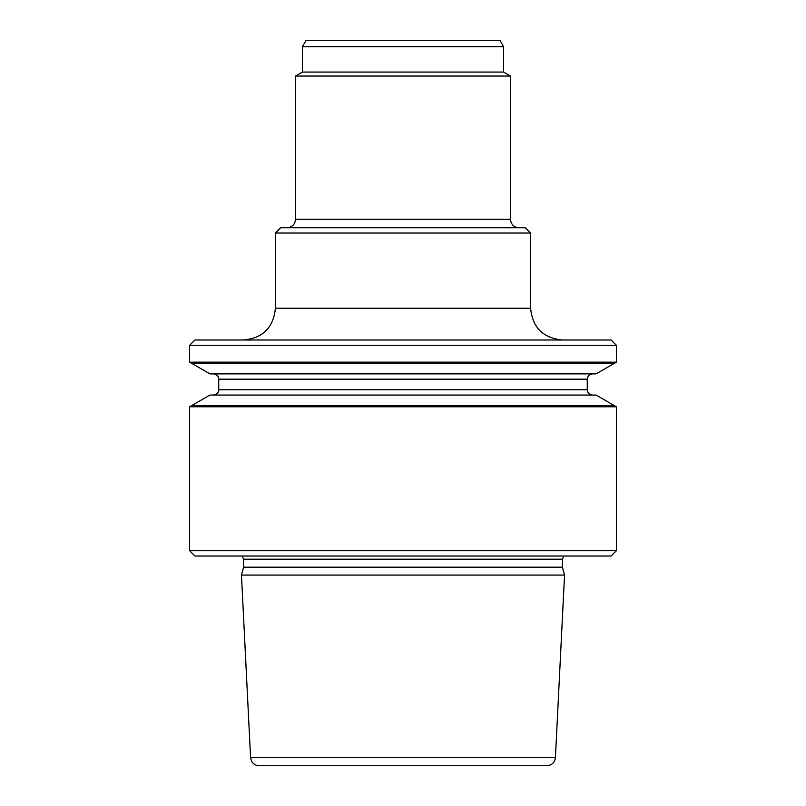 <?xml version="1.0" encoding="UTF-8"?>
<svg xmlns="http://www.w3.org/2000/svg" width="806" height="806" viewBox="0 0 806 806"><rect width="100%" height="100%" fill="white"/><g stroke="black" fill="none" stroke-linecap="round" stroke-linejoin="round"><path stroke-width="1.21" d="M614.797 363.073L191.203 363.073L209.923 373.873L189.612 362.156L616.389 362.156L596.077 373.873L209.923 373.873L596.077 373.873L614.797 363.073M592.561 395.061C589.337 394.749 587.574 392.975 587.262 389.761L218.738 389.761C218.94 389.429 219.081 394.084 213.439 395.061C219.081 394.084 218.94 389.429 218.738 389.761L587.262 389.761L587.262 379.173C587.574 375.959 589.337 374.196 592.561 373.873C589.337 374.196 587.574 375.959 587.262 379.173L587.262 389.761C587.574 392.975 589.337 394.749 592.561 395.061M616.389 406.788L596.077 395.061L209.923 395.061L191.203 405.871L614.797 405.871L596.077 395.061L209.923 395.061L189.612 406.788L189.612 550.73L616.389 550.73L616.389 406.788L189.612 406.788M546.962 765.7L259.038 765.7C255.623 765.569 253.094 763.997 251.452 760.995L250.585 757.65L241.457 575.081L564.543 575.081L555.415 757.65C554.73 762.577 551.909 765.257 546.962 765.7M563.868 556.019L562.427 559.203L562.427 567.182L243.573 567.182L241.457 575.081M562.427 567.182L564.543 575.081M616.389 550.73L611.089 556.019L194.911 556.019L189.612 550.73M189.612 345.29L194.911 339.991L611.089 339.991L616.389 345.29L189.612 345.29L189.612 362.156M616.389 345.29L616.389 362.156M503.599 46.718L302.401 46.718L306.099 40.3L499.901 40.3L503.599 46.718L503.599 72.066L510.49 76.046L295.51 76.046L295.51 219.272C295.016 224.411 292.185 227.232 287.047 227.735M503.599 72.066L302.401 72.066L295.51 76.046M510.49 76.046L510.49 219.272L295.51 219.272M518.953 227.735C513.815 227.242 510.984 224.411 510.49 219.272M275.39 233.035L530.61 233.035L525.311 227.735L280.69 227.735L275.39 233.035L275.39 308.224C273.506 327.518 262.917 338.107 243.624 339.991M530.61 233.035L530.61 308.224C532.494 327.518 543.083 338.107 562.376 339.991M587.262 379.173L218.738 379.173L218.738 389.761L218.738 379.173C218.426 375.959 216.663 374.196 213.439 373.873C216.663 374.196 218.426 375.959 218.738 379.173L587.262 379.173M555.415 757.65L250.585 757.65M562.427 559.203L243.573 559.203L243.573 567.182M275.39 308.224L530.61 308.224M243.573 559.203L242.132 556.019M302.401 46.718L302.401 72.066"/></g></svg>
